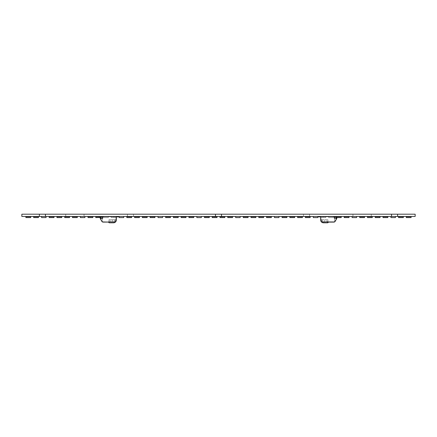 <?xml version="1.0" encoding="UTF-8"?>
<svg xmlns="http://www.w3.org/2000/svg" width="437" height="437" viewBox="0 0 437 437"><rect width="100%" height="100%" fill="white"/><g stroke="black" fill="none" stroke-linecap="round" stroke-linejoin="round"><path stroke-width="0.33" stroke-dasharray="2.19 1.64" d="M110.654 222.515L109.807 222.515L110.654 222.515M110.654 221.674L111.495 222.515A0.847 0.847 0 0 0 110.654 221.674L111.495 222.515A0.847 0.847 0 0 0 110.654 221.674A0.847 0.847 0 0 0 109.807 222.515A0.847 0.847 0 0 1 110.654 221.674M100.477 218.303L101.739 221.171L100.319 218.702A0.563 0.355 -30 0 1 100.576 218.145L102.668 218.342L102.405 217.943L100.576 218.145L100.696 216.878L102.384 216.878L102.384 216.599L118.585 216.878L118.585 216.457L115.062 216.599L118.585 216.457L118.585 216.878L102.384 216.599L116.329 216.599L116.329 219.98A2.819 2.819 0 0 1 113.511 222.799L109.425 222.799A0.705 0.705 0 0 1 108.818 222.444A0.705 0.705 0 0 0 108.442 222.133A0.705 0.705 0 0 1 108.818 222.444A0.705 0.705 0 0 0 109.425 222.799L113.511 222.799A2.819 2.819 0 0 0 114.849 222.46L114.849 219.696L116.329 219.696L116.329 219.98A2.819 2.819 0 0 1 113.511 222.799A2.819 2.819 0 0 0 116.329 219.98L116.329 216.599L116.329 219.98L116.329 219.696L114.849 219.696L116.329 219.696L116.329 219.98A2.819 2.819 0 0 1 113.511 222.799L109.425 222.799A0.705 0.705 0 0 1 108.818 222.444A0.705 0.705 0 0 0 109.425 222.799A0.705 0.705 0 0 1 108.818 222.444A0.705 0.705 0 0 0 108.442 222.133A0.705 0.705 0 0 1 108.818 222.444A0.705 0.705 0 0 0 108.207 222.094L103.088 222.094A1.409 1.409 0 0 1 101.87 221.39A1.409 1.409 0 0 0 103.088 222.094L108.207 222.094A0.705 0.705 0 0 1 108.818 222.444A0.705 0.705 0 0 0 109.425 222.799L113.511 222.799A2.819 2.819 0 0 0 116.329 219.98L115.931 220.51A2.114 2.114 0 0 1 113.882 222.105L113.178 222.105A0.705 0.705 0 0 0 112.921 222.154L112.112 222.471A0.705 0.705 0 0 1 111.856 222.515L109.447 222.515A0.284 0.284 0 0 1 109.168 222.236L109.834 220.903L111.533 221.193A0.705 0.705 0 0 0 112.03 221.401L113.871 221.401A1.409 1.409 0 0 0 115.281 219.991L115.237 219.707L116.335 219.707L115.237 219.707L115.281 219.991A1.409 1.409 0 0 1 113.871 221.401L112.03 221.401A0.705 0.705 0 0 1 111.533 221.193L109.834 220.903L109.168 222.236A0.284 0.284 0 0 0 109.447 222.515L111.856 222.515A0.705 0.705 0 0 0 112.112 222.471L112.921 222.154A0.705 0.705 0 0 1 113.178 222.105L113.882 222.105A2.114 2.114 0 0 0 115.931 220.51L116.335 219.707L115.237 219.707L115.281 219.991A1.409 1.409 0 0 1 113.871 221.401L112.03 221.401A0.705 0.705 0 0 1 111.533 221.193L109.834 220.903L111.533 221.193A0.705 0.705 0 0 0 112.03 221.401L113.871 221.401A1.409 1.409 0 0 0 115.281 219.991L115.237 219.707L116.335 219.707L115.931 220.51A2.114 2.114 0 0 1 113.882 222.105L113.178 222.105A0.705 0.705 0 0 0 112.921 222.154L112.112 222.471A0.705 0.705 0 0 1 111.856 222.515L109.447 222.515A0.284 0.284 0 0 1 109.168 222.236L109.834 220.903L109.168 222.236A0.284 0.284 0 0 0 109.447 222.515L111.856 222.515A0.705 0.705 0 0 0 112.112 222.471L112.921 222.154A0.705 0.705 0 0 1 113.178 222.105L113.882 222.105A2.114 2.114 0 0 0 115.931 220.51L116.329 219.718M336.195 218.036A0.563 0.355 30 0 1 336.681 218.702L335.135 220.958L336.872 217.997A0.563 0.464 180 0 0 336.304 217.539L336.304 216.878L336.304 217.539L336.304 216.878L334.616 216.878L334.595 217.943L336.364 218.172L336.304 217.539A0.563 0.464 180 0 1 336.872 217.997L336.424 219.145L336.233 217.943L336.424 219.145L335.13 221.39A1.409 1.409 0 0 1 333.912 222.094L328.793 222.094A0.705 0.705 0 0 0 328.182 222.444A0.705 0.705 0 0 1 327.575 222.799L323.489 222.799A2.819 2.819 0 0 1 320.671 219.98L320.813 216.599L320.671 219.98A2.819 2.819 0 0 0 323.489 222.799A2.819 2.819 0 0 1 320.671 219.98A2.819 2.819 0 0 0 323.489 222.799L327.575 222.799A0.705 0.705 0 0 0 328.182 222.444A0.705 0.705 0 0 1 327.575 222.799A0.705 0.705 0 0 0 328.182 222.444A0.705 0.705 0 0 1 328.558 222.133A0.705 0.705 0 0 0 328.182 222.444A0.705 0.705 0 0 1 328.793 222.094L333.912 222.094A1.409 1.409 0 0 0 335.13 221.39L336.681 218.702A0.563 0.355 30 0 0 336.424 218.145A0.563 0.355 30 0 1 336.681 218.702L335.01 221.319L336.435 218.342L334.332 218.342L334.595 217.943L336.233 217.943L336.304 217.539L336.424 219.145L336.173 218.079L334.332 218.172L336.173 218.172M327.575 222.799L327.575 222.657A0.563 0.563 0 0 0 328.061 222.373A0.847 0.847 0 0 1 328.793 221.952A0.847 0.847 0 0 0 328.061 222.373L328.061 222.373A0.563 0.563 0 0 1 327.575 222.657L323.489 222.657A2.677 2.677 0 0 1 320.813 219.98L320.813 216.599L320.671 219.98A2.819 2.819 0 0 0 322.151 222.46A2.819 2.819 0 0 1 320.671 219.98L320.671 219.696L322.151 219.696L320.671 219.696L320.813 219.98A2.677 2.677 0 0 0 323.489 222.657L323.489 222.799A2.819 2.819 0 0 1 322.151 222.46A2.819 2.819 0 0 0 323.489 222.799L327.575 222.799A0.705 0.705 0 0 0 327.996 222.657A0.705 0.705 0 0 1 327.575 222.799L327.575 222.657A0.563 0.563 0 0 0 328.061 222.373L328.182 222.444A0.705 0.705 0 0 1 327.996 222.657A0.705 0.705 0 0 0 328.182 222.444A0.705 0.705 0 0 1 328.558 222.133A0.705 0.705 0 0 0 328.182 222.444A0.705 0.705 0 0 1 328.793 222.094L333.912 222.094A1.409 1.409 0 0 0 335.13 221.39A1.409 1.409 0 0 1 333.912 222.094L328.793 222.094A0.705 0.705 0 0 0 328.182 222.444A0.705 0.705 0 0 1 327.575 222.799L323.489 222.799A2.819 2.819 0 0 1 320.671 219.98L320.671 216.599L320.671 216.878L320.671 216.599L334.616 216.599L321.938 216.599L334.616 216.599L334.616 216.878L336.872 216.878L334.616 216.878L334.616 216.599L334.474 218.079M336.872 217.719L334.616 217.861L334.616 220.958L334.616 217.861L334.616 220.958L334.616 217.861L336.73 217.861L336.561 218.697L336.872 217.997A0.563 0.464 0 0 0 336.829 217.823M328.558 221.81L327.996 221.81L328.558 221.81L327.996 221.81L327.996 219.696L320.671 219.696L327.996 219.696L327.996 222.657L327.996 221.81L328.558 221.81L328.558 222.133L328.558 221.81M327.996 222.657L327.996 219.696L327.996 222.657M321.938 216.599L322.643 216.878L328.416 216.741L322.643 216.878L321.233 216.457L321.938 216.599L320.671 216.878L318.415 216.878L329.826 216.599L321.938 216.599L322.643 216.878L329.826 216.599L322.643 216.878L321.233 216.457L318.415 216.457L321.233 216.457L318.415 216.457L318.415 216.878L318.415 216.457L321.233 216.457M322.151 222.46L322.151 219.696L322.151 222.46M324.401 222.799L324.401 219.696L324.401 222.799M336.872 216.741L336.403 216.457L336.403 216.741L341.253 216.741L341.253 216.457L338.435 216.457L341.292 216.457L338.435 216.457L341.253 216.457L341.253 216.741L341.253 216.457L336.403 216.457L336.801 216.457L336.403 216.741L336.872 216.457L336.872 216.878L336.801 216.457L337.73 216.457L331.235 216.457L336.872 216.457L331.235 216.457L336.872 216.457L336.872 216.878L334.616 216.878L334.616 217.834L334.616 216.599L329.826 216.599L336.304 216.878L336.872 217.446L336.78 218.495M341.292 216.457L341.221 217.582L336.872 217.446M116.329 219.696L109.004 219.696L109.004 222.657L109.004 221.81L109.004 222.657L109.004 221.81L108.442 221.81L109.004 221.81L109.004 219.696L114.849 219.696L114.849 222.46A2.819 2.819 0 0 0 116.329 219.98A2.819 2.819 0 0 1 113.511 222.799L109.425 222.799A0.705 0.705 0 0 1 108.818 222.444A0.705 0.705 0 0 0 108.207 222.094L103.088 222.094A1.409 1.409 0 0 1 101.87 221.39L100.319 218.702L100.696 219.079L100.636 218.172M95.703 216.457L95.703 216.741L97.074 216.457L95.703 216.457L95.747 216.741L95.747 216.457L100.636 216.457L100.193 216.457L100.592 216.741L100.128 216.457L105.765 216.457L97.773 216.457L105.765 216.457L100.128 216.457L100.128 216.878L102.384 216.878L100.696 216.878L100.696 217.539A0.563 0.464 180 0 0 100.128 217.997L101.99 221.319A1.267 1.267 0 0 0 103.088 221.952A1.267 1.267 0 0 1 101.99 221.319A1.267 1.267 0 0 0 103.088 221.952L108.207 221.952A0.847 0.847 0 0 1 108.939 222.373A0.847 0.847 0 0 0 108.207 221.952A0.847 0.847 0 0 1 108.939 222.373A0.563 0.563 0 0 0 109.425 222.657A0.563 0.563 0 0 1 108.939 222.373A0.563 0.563 0 0 0 109.425 222.657L113.511 222.657A2.677 2.677 0 0 0 116.187 219.98A2.677 2.677 0 0 1 113.511 222.657A2.677 2.677 0 0 0 116.187 219.98L116.187 216.599M100.128 216.741L100.636 216.457L100.565 217.582L95.774 217.582L95.747 216.741L100.592 216.741L100.592 216.457L100.565 217.582L100.128 217.582L100.696 216.878L100.805 218.036A0.563 0.355 -30 0 0 100.319 218.702L100.27 217.861L100.319 218.702L101.865 220.958L100.128 218.025M100.128 217.446L100.128 217.997A0.563 0.464 -0 0 1 100.696 217.539L100.696 219.079M102.384 216.878L100.128 216.878L100.117 216.457L100.128 216.878L102.384 216.878L102.384 217.834L102.384 216.599L102.384 217.834L102.384 216.599L107.174 216.599L102.384 216.599L102.405 217.943M100.696 217.539A0.563 0.464 -0 0 0 100.128 217.997L101.865 220.958L100.319 218.702L100.128 217.719L100.22 218.495M102.384 218.118L102.384 220.958L102.384 218.118M108.442 222.133L108.442 221.81L109.004 221.81L108.442 221.81L108.442 222.133M115.062 216.599L114.357 216.878L108.584 216.741L116.329 216.599L107.174 216.599L115.062 216.599L114.357 216.878L107.174 216.599L114.357 216.878L115.767 216.457M112.599 222.799L112.599 219.696L114.849 219.696L109.004 219.696L112.599 219.696L112.599 222.799M335.261 221.171L334.616 220.958L335.261 221.171L336.523 218.303L334.332 218.342L334.616 216.878M331.235 216.457L329.826 216.599M320.671 216.878L318.415 216.878L318.415 216.457M334.616 216.599L334.616 217.834M406.552 217.582L407.257 217.582L406.552 217.582M410.141 217.582L407.257 217.582L410.141 217.582M406.23 216.457L407.601 216.457L406.23 216.457L406.23 216.741L406.273 216.457L406.273 216.741L406.273 216.457L411.119 216.457L411.162 216.741L410.813 216.457L411.162 216.457M410.72 216.457L410.217 216.457L410.72 216.457M410.021 216.457L408.3 216.457L410.021 216.457M406.273 216.741L411.119 216.741L411.091 217.582L406.301 217.582L406.273 216.741M21.85 216.457L415.15 216.457L415.15 214.201L21.85 214.201L21.85 216.457M398.468 216.457L398.468 216.741L399.833 216.457L398.468 216.457L398.511 216.741L398.511 216.457L403.4 216.457L400.538 216.457L403.356 216.457L403.356 216.741L403.4 216.457M344.127 216.457L344.127 216.741L345.492 216.457L344.127 216.457L344.165 216.741L344.165 216.457L349.059 216.457L346.197 216.457L349.016 216.457L349.016 216.741L349.059 216.457M395.425 216.457L390.918 216.457L395.425 216.457L395.425 217.582L390.918 217.582L390.918 216.457M356.608 216.457L352.102 216.457L356.608 216.457L356.608 217.582L352.102 217.582L352.102 216.457M382.943 216.457L382.943 216.741L384.309 216.457L382.943 216.457L382.981 216.741L382.981 216.457L387.87 216.457L385.013 216.457L387.832 216.457L387.832 216.741L387.87 216.457M375.181 216.457L375.181 216.741L376.547 216.457L375.181 216.457L375.219 216.741L375.219 216.457L380.108 216.457L377.251 216.457L380.07 216.457L380.07 216.741L380.108 216.457M367.413 216.457L367.413 216.741L368.784 216.457L367.413 216.457L367.457 216.741L367.457 216.457L372.346 216.457L369.489 216.457L372.308 216.457L372.308 216.741L372.346 216.457M359.651 216.457L359.651 216.741L361.017 216.457L359.651 216.457L359.695 216.741L359.695 216.457L364.584 216.457L361.721 216.457L364.54 216.457L364.54 216.741L364.584 216.457M331.224 216.457L333.529 216.457L330.672 216.457L333.491 216.457L333.491 216.741L333.491 216.457L333.491 216.741L328.64 216.741L328.64 216.457L333.491 216.457L333.529 216.741L328.64 216.599M321.239 216.457L325.767 216.457L322.91 216.457L325.729 216.457L325.729 216.741L325.729 216.457L325.729 216.741L320.878 216.741L320.878 216.457L320.878 216.741L325.729 216.599M266.494 216.457L266.494 216.741L267.859 216.457L266.494 216.457L266.537 216.741L266.537 216.457L271.426 216.457L268.564 216.457L271.382 216.457L271.382 216.741L271.426 216.457M258.731 216.457L258.731 216.741L260.097 216.457L258.731 216.457L258.775 216.741L258.775 216.457L263.664 216.457L260.802 216.457L263.62 216.457L263.62 216.741L263.664 216.457M317.792 216.457L313.285 216.457L317.792 216.457L317.792 217.582L313.285 217.582L313.285 216.457M278.975 216.457L274.469 216.457L278.975 216.457L278.975 217.582L274.469 217.582L274.469 216.457M305.31 216.457L305.31 216.741L306.676 216.457L305.31 216.457L305.354 216.741L305.354 216.457L310.243 216.457L307.38 216.457L310.199 216.457L310.199 216.741L310.243 216.457M297.548 216.457L297.548 216.741L298.913 216.457L297.548 216.457L297.586 216.741L297.586 216.457L302.475 216.457L299.618 216.457L302.437 216.457L302.437 216.741L302.475 216.457M289.786 216.457L289.786 216.741L291.151 216.457L289.786 216.457L289.824 216.741L289.824 216.457L294.713 216.457L291.856 216.457L294.675 216.457L294.675 216.741L294.713 216.457M282.023 216.457L282.023 216.741L283.389 216.457L282.023 216.457L282.062 216.741L282.062 216.457L286.951 216.457L284.094 216.457L286.912 216.457L286.912 216.741L286.951 216.457M250.969 216.457L250.969 216.741L252.335 216.457L250.969 216.457L251.007 216.741L251.007 216.457L255.896 216.457L253.039 216.457L255.858 216.457L255.858 216.741L255.896 216.457M243.207 216.457L243.207 216.741L244.573 216.457L243.207 216.457L243.245 216.741L243.245 216.457L248.134 216.457L245.277 216.457L248.096 216.457L248.096 216.741L248.134 216.457M188.86 216.457L188.86 216.741L190.232 216.457L188.86 216.457L188.904 216.741L188.904 216.457L193.793 216.457L190.936 216.457L193.755 216.457L193.755 216.741L193.793 216.457M181.098 216.457L181.098 216.741L182.464 216.457L181.098 216.457L181.142 216.741L181.142 216.457L186.031 216.457L183.169 216.457L185.987 216.457L185.987 216.741L186.031 216.457M240.159 216.457L235.652 216.457L240.159 216.457L240.159 217.582L235.652 217.582L235.652 216.457M201.348 216.457L196.836 216.457L201.348 216.457L201.348 217.582L196.836 217.582L196.836 216.457M227.677 216.457L227.677 216.741L229.043 216.457L227.677 216.457L227.721 216.741L227.721 216.457L232.61 216.457L229.747 216.457L232.566 216.457L232.566 216.741L232.61 216.457M219.915 216.457L219.915 216.741L221.28 216.457L219.915 216.457L219.958 216.741L219.958 216.457L224.847 216.457L221.985 216.457L224.804 216.457L224.804 216.741L224.847 216.457M212.153 216.457L212.153 216.741L213.518 216.457L212.153 216.457L212.191 216.741L212.191 216.457L217.085 216.457L214.223 216.457L217.042 216.457L217.042 216.741L217.085 216.457M204.39 216.457L204.39 216.741L205.756 216.457L204.39 216.457L204.429 216.741L204.429 216.457L209.318 216.457L206.461 216.457L209.279 216.457L209.279 216.741L209.318 216.457M173.336 216.457L173.336 216.741L174.702 216.457L173.336 216.457L173.38 216.741L173.38 216.457L178.269 216.457L175.406 216.457L178.225 216.457L178.225 216.741L178.269 216.457M165.574 216.457L165.574 216.741L166.939 216.457L165.574 216.457L165.612 216.741L165.612 216.457L170.506 216.457L167.644 216.457L170.463 216.457L170.463 216.741L170.506 216.457M115.761 216.457L113.303 216.457L116.16 216.457L113.303 216.457L116.122 216.457L116.122 216.741L116.122 216.457L116.122 216.741L111.271 216.741L111.271 216.457L116.122 216.457L116.16 216.741L111.271 216.599M105.776 216.457L108.398 216.457L105.541 216.457L108.36 216.457L108.36 216.741L108.36 216.457L108.36 216.741L103.509 216.741L103.509 216.457L103.509 216.741L108.36 216.599M162.531 216.457L158.019 216.457L162.531 216.457L162.531 217.582L158.019 217.582L158.019 216.457M123.715 216.457L119.208 216.457L123.715 216.457L123.715 217.582L119.208 217.582L119.208 216.457M150.049 216.457L150.049 216.741L151.415 216.457L150.049 216.457L150.088 216.741L150.088 216.457L154.977 216.457L152.12 216.457L154.938 216.457L154.938 216.741L154.977 216.457M142.282 216.457L142.282 216.741L143.653 216.457L142.282 216.457L142.325 216.741L142.325 216.457L147.214 216.457L144.357 216.457L147.176 216.457L147.176 216.741L147.214 216.457M134.52 216.457L134.52 216.741L135.885 216.457L134.52 216.457L134.563 216.741L134.563 216.457L139.452 216.457L136.59 216.457L139.408 216.457L139.408 216.741L139.452 216.457M126.757 216.457L126.757 216.741L128.123 216.457L126.757 216.457L126.801 216.741L126.801 216.457L131.69 216.457L128.828 216.457L131.646 216.457L131.646 216.741L131.69 216.457M87.941 216.457L87.941 216.741L89.306 216.457L87.941 216.457L87.984 216.741L87.984 216.457L92.873 216.457L90.011 216.457L92.83 216.457L92.83 216.741L92.873 216.457M84.898 216.457L80.392 216.457L84.898 216.457L84.898 217.582L80.392 217.582L80.392 216.457M72.416 216.457L72.416 216.741L73.782 216.457L72.416 216.457L72.455 216.741L72.455 216.457L77.344 216.457L74.487 216.457L77.305 216.457L77.305 216.741L77.344 216.457M64.654 216.457L64.654 216.741L66.02 216.457L64.654 216.457L64.692 216.741L64.692 216.457L69.581 216.457L66.724 216.457L69.543 216.457L69.543 216.741L69.581 216.457M56.886 216.457L56.886 216.741L58.258 216.457L56.886 216.457L56.93 216.741L56.93 216.457L61.819 216.457L58.962 216.457L61.781 216.457L61.781 216.741L61.819 216.457M49.124 216.457L49.124 216.741L50.49 216.457L49.124 216.457L49.168 216.741L49.168 216.457L54.057 216.457L51.195 216.457L54.013 216.457L54.013 216.741L54.057 216.457M46.082 216.457L41.575 216.457L46.082 216.457L46.082 217.582L41.575 217.582L41.575 216.457M33.6 216.457L33.6 216.741L34.965 216.457L33.6 216.457L33.638 216.741L33.638 216.457L38.532 216.457L35.67 216.457L38.489 216.457L38.489 216.741L38.532 216.457M25.838 216.457L25.838 216.741L27.203 216.457L25.838 216.457L25.876 216.741L25.876 216.457L30.765 216.457L27.908 216.457L30.727 216.457L30.727 216.741L30.765 216.457M352.959 216.457L371.27 216.457L352.959 216.457L371.27 216.457L352.959 216.457L352.959 214.201L371.27 214.201L352.959 214.201L352.959 216.457L352.959 214.201L371.27 214.201L371.27 216.457L371.27 214.201L352.959 214.201L352.959 216.457M65.73 216.457L84.041 216.457L65.73 216.457L84.041 216.457L65.73 216.457L65.73 214.201L84.041 214.201L65.73 214.201L65.73 216.457L65.73 214.201L84.041 214.201L84.041 216.457L84.041 214.201L65.73 214.201L65.73 216.457M398.79 217.582L399.489 217.582L398.79 217.582M402.373 217.582L399.489 217.582L402.373 217.582M398.511 216.741L403.356 216.741L403.329 217.582L398.539 217.582L398.511 216.741M344.443 217.582L345.148 217.582L344.443 217.582M348.032 217.582L345.148 217.582L348.032 217.582M344.165 216.741L349.016 216.741L348.988 217.582L344.198 217.582L344.165 216.741M336.681 217.582L337.386 217.582L336.681 217.582M340.27 217.582L337.386 217.582L340.27 217.582M336.364 216.741L336.364 216.457L336.364 216.741M336.435 217.582L336.403 216.741L336.435 217.582M395.141 217.582L394.436 217.582L395.141 217.582M391.902 217.582L394.436 217.582L391.902 217.582M356.324 217.582L355.625 217.582L356.324 217.582M353.085 217.582L355.625 217.582L353.085 217.582M383.26 217.582L383.965 217.582L383.26 217.582M386.849 217.582L383.965 217.582L386.849 217.582M382.981 216.741L387.832 216.741L387.805 217.582L383.014 217.582L382.981 216.741M375.498 217.582L376.202 217.582L375.498 217.582M379.087 217.582L376.202 217.582L379.087 217.582M375.219 216.741L380.07 216.741L380.037 217.582L375.252 217.582L375.219 216.741M367.736 217.582L368.44 217.582L367.736 217.582M371.324 217.582L368.44 217.582L371.324 217.582M367.457 216.741L372.308 216.741L372.275 217.582L367.484 217.582L367.457 216.741M359.973 217.582L360.678 217.582L359.973 217.582M363.562 217.582L360.678 217.582L363.562 217.582M359.695 216.741L364.54 216.741L364.513 217.582L359.722 217.582L359.695 216.741M328.919 217.582L329.624 217.582L328.919 217.582M332.508 217.582L329.624 217.582L332.508 217.582M329.116 216.457L329.542 216.457L329.116 216.457M328.64 216.457L328.64 216.741L328.64 216.457M333.529 216.457L333.529 216.741L333.529 216.457M328.673 217.582L328.64 216.741L328.673 217.582L333.458 217.582L333.491 216.741L333.458 217.582L328.673 217.582M321.157 217.582L321.861 217.582L321.157 217.582M324.746 217.582L321.861 217.582L324.746 217.582M320.878 216.457L320.834 216.741L320.878 216.457M320.834 216.457L320.834 216.741L320.834 216.457M320.905 217.582L320.878 216.741L320.905 217.582L325.696 217.582L325.729 216.741L325.696 217.582L320.905 217.582M266.816 217.582L267.52 217.582L266.816 217.582M270.405 217.582L267.52 217.582L270.405 217.582M266.537 216.741L271.382 216.741L271.355 217.582L266.565 217.582L266.537 216.741M259.048 217.582L259.753 217.582L259.048 217.582M262.637 217.582L259.753 217.582L262.637 217.582M258.775 216.741L263.62 216.741L263.593 217.582L258.802 217.582L258.775 216.741M317.513 217.582L316.809 217.582L317.513 217.582M314.269 217.582L316.809 217.582L314.269 217.582M278.697 217.582L277.992 217.582L278.697 217.582M275.457 217.582L277.992 217.582L275.457 217.582M305.627 217.582L306.332 217.582L305.627 217.582M309.216 217.582L306.332 217.582L309.216 217.582M305.354 216.741L310.199 216.741L310.172 217.582L305.381 217.582L305.354 216.741M297.865 217.582L298.569 217.582L297.865 217.582M301.454 217.582L298.569 217.582L301.454 217.582M297.586 216.741L302.437 216.741L302.409 217.582L297.619 217.582L297.586 216.741M290.102 217.582L290.807 217.582L290.102 217.582M293.691 217.582L290.807 217.582L293.691 217.582M289.824 216.741L294.675 216.741L294.642 217.582L289.857 217.582L289.824 216.741M282.34 217.582L283.045 217.582L282.34 217.582M285.929 217.582L283.045 217.582L285.929 217.582M282.062 216.741L286.912 216.741L286.88 217.582L282.089 217.582L282.062 216.741M251.286 217.582L251.991 217.582L251.286 217.582M254.875 217.582L251.991 217.582L254.875 217.582M251.007 216.741L255.858 216.741L255.831 217.582L251.04 217.582L251.007 216.741M243.524 217.582L244.228 217.582L243.524 217.582M247.113 217.582L244.228 217.582L247.113 217.582M243.245 216.741L248.096 216.741L248.063 217.582L243.278 217.582L243.245 216.741M189.183 217.582L189.887 217.582L189.183 217.582M192.772 217.582L189.887 217.582L192.772 217.582M188.904 216.741L193.755 216.741L193.722 217.582L188.931 217.582L188.904 216.741M181.421 217.582L182.125 217.582L181.421 217.582M185.009 217.582L182.125 217.582L185.009 217.582M181.142 216.741L185.987 216.741L185.96 217.582L181.169 217.582L181.142 216.741M239.88 217.582L239.176 217.582L239.88 217.582M236.641 217.582L239.176 217.582L236.641 217.582M201.064 217.582L200.359 217.582L201.064 217.582M197.824 217.582L200.359 217.582L197.824 217.582M227.999 217.582L228.704 217.582L227.999 217.582M231.588 217.582L228.704 217.582L231.588 217.582M227.721 216.741L232.566 216.741L232.539 217.582L227.748 217.582L227.721 216.741M220.237 217.582L220.936 217.582L220.237 217.582M223.82 217.582L220.936 217.582L223.82 217.582M219.958 216.741L224.804 216.741L224.776 217.582L219.986 217.582L219.958 216.741M212.469 217.582L213.174 217.582L212.469 217.582M216.058 217.582L213.174 217.582L216.058 217.582M212.191 216.741L217.042 216.741L217.014 217.582L212.224 217.582L212.191 216.741M204.707 217.582L205.412 217.582L204.707 217.582M208.296 217.582L205.412 217.582L208.296 217.582M204.429 216.741L209.279 216.741L209.252 217.582L204.461 217.582L204.429 216.741M173.653 217.582L174.358 217.582L173.653 217.582M177.242 217.582L174.358 217.582L177.242 217.582M173.38 216.741L178.225 216.741L178.198 217.582L173.407 217.582L173.38 216.741M165.891 217.582L166.595 217.582L165.891 217.582M169.48 217.582L166.595 217.582L169.48 217.582M165.612 216.741L170.463 216.741L170.435 217.582L165.645 217.582L165.612 216.741M111.55 217.582L112.254 217.582L111.55 217.582M115.139 217.582L112.254 217.582L115.139 217.582M111.746 216.457L112.178 216.457L111.746 216.457M111.271 216.457L111.271 216.741L111.271 216.457M116.16 216.457L116.16 216.741L116.16 216.457M111.304 217.582L111.271 216.741L111.304 217.582L116.089 217.582L116.122 216.741L116.089 217.582L111.304 217.582M103.788 217.582L104.492 217.582L103.788 217.582M107.376 217.582L104.492 217.582L107.376 217.582M103.509 216.457L103.471 216.741L103.509 216.457M103.471 216.457L103.471 216.741L103.471 216.457M103.536 217.582L103.509 216.741L103.536 217.582L108.327 217.582L108.36 216.741L108.327 217.582L103.536 217.582M162.247 217.582L161.543 217.582L162.247 217.582M159.008 217.582L161.543 217.582L159.008 217.582M123.431 217.582L122.726 217.582L123.431 217.582M120.191 217.582L122.726 217.582L120.191 217.582M150.366 217.582L151.071 217.582L150.366 217.582M153.955 217.582L151.071 217.582L153.955 217.582M150.088 216.741L154.938 216.741L154.906 217.582L150.115 217.582L150.088 216.741M142.604 217.582L143.309 217.582L142.604 217.582M146.193 217.582L143.309 217.582L146.193 217.582M142.325 216.741L147.176 216.741L147.143 217.582L142.353 217.582L142.325 216.741M134.842 217.582L135.546 217.582L134.842 217.582M138.431 217.582L135.546 217.582L138.431 217.582M134.563 216.741L139.408 216.741L139.381 217.582L134.591 217.582L134.563 216.741M127.074 217.582L127.779 217.582L127.074 217.582M130.663 217.582L127.779 217.582L130.663 217.582M126.801 216.741L131.646 216.741L131.619 217.582L126.828 217.582L126.801 216.741M96.025 217.582L96.73 217.582L96.025 217.582M99.614 217.582L96.73 217.582L99.614 217.582M88.263 217.582L88.962 217.582L88.263 217.582M91.846 217.582L88.962 217.582L91.846 217.582M87.984 216.741L92.83 216.741L92.802 217.582L88.012 217.582L87.984 216.741M84.614 217.582L83.909 217.582L84.614 217.582M81.375 217.582L83.909 217.582L81.375 217.582M72.733 217.582L73.438 217.582L72.733 217.582M76.322 217.582L73.438 217.582L76.322 217.582M72.455 216.741L77.305 216.741L77.278 217.582L72.487 217.582L72.455 216.741M64.971 217.582L65.676 217.582L64.971 217.582M68.56 217.582L65.676 217.582L68.56 217.582M64.692 216.741L69.543 216.741L69.51 217.582L64.725 217.582L64.692 216.741M57.209 217.582L57.913 217.582L57.209 217.582M60.798 217.582L57.913 217.582L60.798 217.582M56.93 216.741L61.781 216.741L61.748 217.582L56.957 217.582L56.93 216.741M49.447 217.582L50.151 217.582L49.447 217.582M53.035 217.582L50.151 217.582L53.035 217.582M49.168 216.741L54.013 216.741L53.986 217.582L49.195 217.582L49.168 216.741M45.798 217.582L45.098 217.582L45.798 217.582M42.558 217.582L45.098 217.582L42.558 217.582M33.917 217.582L34.621 217.582L33.917 217.582M37.506 217.582L34.621 217.582L37.506 217.582M33.638 216.741L38.489 216.741L38.461 217.582L33.671 217.582L33.638 216.741M26.154 217.582L26.859 217.582L26.154 217.582M29.743 217.582L26.859 217.582L29.743 217.582M25.876 216.741L30.727 216.741L30.694 217.582L25.909 217.582L25.876 216.741M100.576 219.145L100.319 218.702A0.563 0.355 -30 0 1 100.805 218.036L102.526 218.079L100.827 218.079L100.576 219.145L101.99 221.319M109.004 222.657L109.004 219.696L109.004 222.657M107.174 216.599L105.765 216.457M114.849 222.46L114.849 219.696L114.849 222.46M118.585 216.457L118.585 216.878L116.329 216.878M371.27 214.201L371.27 216.457L371.27 214.201M84.041 214.201L84.041 216.457L84.041 214.201M127.429 216.457L127.429 214.201L127.429 216.457M133.487 216.457L133.487 214.201L133.487 216.457M303.513 216.457L303.513 214.201L303.513 216.457M309.571 216.457L309.571 214.201L309.571 216.457M397.61 216.457L397.61 214.201M391.557 216.457L391.557 214.201M221.526 216.457L221.526 214.201M215.474 216.457L215.474 214.201M45.443 216.457L45.443 214.201M39.39 216.457L39.39 214.201M34.534 216.457L34.162 216.457L34.534 216.457M65.583 216.457L65.217 216.457L65.583 216.457M96.637 216.457L96.271 216.457L96.637 216.457M138.545 216.457L138.89 216.457L138.545 216.457M138.518 216.457L138.89 216.457L138.518 216.457M135.454 216.457L135.082 216.457L135.454 216.457M177.356 216.457L177.706 216.457L177.356 216.457M177.335 216.457L177.706 216.457L177.335 216.457M228.611 216.457L228.245 216.457L228.611 216.457M290.72 216.457L290.348 216.457L290.72 216.457M309.33 216.457L309.68 216.457L309.33 216.457M309.309 216.457L309.68 216.457L309.309 216.457M270.519 216.457L270.864 216.457L270.519 216.457M270.492 216.457L270.864 216.457L270.492 216.457M267.428 216.457L267.056 216.457L267.428 216.457M329.531 216.457L329.165 216.457L329.531 216.457M371.439 216.457L371.783 216.457L371.439 216.457M371.412 216.457L371.783 216.457L371.412 216.457M368.347 216.457L367.981 216.457L368.347 216.457M410.256 216.457L410.6 216.457L410.256 216.457M410.228 216.457L410.6 216.457L410.228 216.457M407.164 216.457L406.798 216.457L407.164 216.457M399.402 216.457L399.03 216.457L399.402 216.457M402.493 216.457L402.838 216.457L402.493 216.457M402.466 216.457L402.838 216.457L402.466 216.457M340.385 216.457L340.729 216.457L340.385 216.457M340.363 216.457L340.729 216.457L340.363 216.457M379.201 216.457L379.545 216.457L379.201 216.457M379.174 216.457L379.545 216.457L379.174 216.457M360.585 216.457L360.214 216.457L360.585 216.457M259.665 216.457L259.294 216.457L259.665 216.457M298.482 216.457L298.11 216.457L298.482 216.457M247.227 216.457L247.571 216.457L247.227 216.457M247.2 216.457L247.571 216.457L247.2 216.457M208.411 216.457L208.755 216.457L208.411 216.457M208.389 216.457L208.755 216.457L208.389 216.457M166.508 216.457L166.136 216.457L166.508 216.457M104.399 216.457L104.033 216.457L104.399 216.457M107.491 216.457L107.835 216.457L107.491 216.457M107.464 216.457L107.835 216.457L107.464 216.457M146.308 216.457L146.652 216.457L146.308 216.457M146.28 216.457L146.652 216.457L146.28 216.457M127.691 216.457L127.32 216.457L127.691 216.457M76.437 216.457L76.781 216.457L76.437 216.457M76.415 216.457L76.781 216.457L76.415 216.457M26.772 216.457L26.4 216.457L26.772 216.457M326.346 222.515L327.193 222.515L326.346 222.515M326.346 221.674L325.505 222.515L326.346 221.674A0.847 0.847 0 0 0 325.505 222.515A0.847 0.847 0 0 1 326.346 221.674A0.847 0.847 0 0 1 327.193 222.515A0.847 0.847 0 0 0 326.346 221.674M320.671 219.718L321.069 220.51A2.114 2.114 0 0 0 323.118 222.105L323.822 222.105A0.705 0.705 0 0 1 324.079 222.154L324.888 222.471A0.705 0.705 0 0 0 325.144 222.515L327.553 222.515A0.284 0.284 0 0 0 327.832 222.236L327.166 220.903L327.832 222.236A0.284 0.284 0 0 1 327.553 222.515L325.144 222.515A0.705 0.705 0 0 1 324.888 222.471L324.079 222.154A0.705 0.705 0 0 0 323.822 222.105L323.118 222.105A2.114 2.114 0 0 1 321.069 220.51L320.665 219.707L321.763 219.707L321.719 219.991A1.409 1.409 0 0 0 323.129 221.401L324.97 221.401A0.705 0.705 0 0 0 325.467 221.193L327.166 220.903L325.467 221.193A0.705 0.705 0 0 1 324.97 221.401L323.129 221.401A1.409 1.409 0 0 1 321.719 219.991L321.763 219.707L320.671 219.707L321.763 219.707L321.719 219.991A1.409 1.409 0 0 0 323.129 221.401L324.97 221.401A0.705 0.705 0 0 0 325.467 221.193L327.166 220.903L327.411 221.248L327.166 220.903L325.467 221.193A0.705 0.705 0 0 1 324.97 221.401L323.129 221.401A1.409 1.409 0 0 1 321.719 219.991L321.763 219.707L320.665 219.707L321.069 220.51A2.114 2.114 0 0 0 323.118 222.105L323.822 222.105A0.705 0.705 0 0 1 324.079 222.154L324.888 222.471A0.705 0.705 0 0 0 325.144 222.515L327.553 222.515A0.284 0.284 0 0 0 327.832 222.236L327.411 221.952L327.411 221.248L327.411 221.952L327.832 222.236A0.284 0.284 0 0 1 327.553 222.515L325.144 222.515A0.705 0.705 0 0 1 324.888 222.471L324.079 222.154A0.705 0.705 0 0 0 323.822 222.105L323.118 222.105A2.114 2.114 0 0 1 321.069 220.51L320.665 219.707M335.13 221.39L335.01 221.319A1.267 1.267 0 0 1 333.912 221.952A1.267 1.267 0 0 0 335.01 221.319L336.304 219.079M328.793 222.094L333.912 221.952L328.793 222.094M333.912 221.952L333.912 221.952A1.267 1.267 0 0 0 335.01 221.319M334.332 218.172L334.332 216.599M103.088 222.094L103.088 222.094A1.409 1.409 0 0 1 101.87 221.39A1.409 1.409 0 0 0 103.088 222.094L103.088 221.952M108.207 222.094A0.705 0.705 0 0 1 108.818 222.444L108.818 222.444A0.705 0.705 0 0 0 108.207 222.094L108.207 221.952M102.668 216.599L102.668 218.172L100.827 218.172L102.668 218.172L102.668 216.599L102.668 218.342M328.061 222.373A0.847 0.847 0 0 1 328.793 221.952M323.489 222.799L327.575 222.657M320.671 219.98L320.813 219.98A2.677 2.677 0 0 0 323.489 222.657M320.813 216.599L320.813 219.98M101.865 220.958L102.384 220.958L101.865 220.958M100.27 217.861L102.384 217.861L100.27 217.861M336.741 218.582L336.872 217.997L336.741 218.582"/><path stroke-width="0.66" d="M335.261 221.171L336.681 218.702L335.261 221.171L336.681 218.702L336.872 217.582L341.221 217.582L341.253 216.741L336.872 216.741M336.233 217.943L336.304 217.539A0.563 0.464 0 0 1 336.43 217.55M336.556 217.582A0.563 0.464 0 0 1 336.829 217.823M102.384 216.878L100.128 216.878L100.128 216.457L95.747 216.457L95.774 217.582L100.128 217.446L100.319 218.702A0.563 0.355 -30 0 1 100.576 218.145L100.576 219.145L100.319 218.702L101.87 221.39A1.409 1.409 0 0 0 103.088 222.094L108.207 222.094A0.705 0.705 0 0 1 108.818 222.444A0.705 0.705 0 0 0 109.425 222.799L113.511 222.799A2.819 2.819 0 0 0 116.329 219.98L116.329 216.599L102.384 216.599L102.405 217.943L100.636 218.172L100.696 217.539A0.563 0.464 180 0 0 100.128 217.997L100.576 219.145L100.636 218.172M320.671 216.599L320.671 219.98A2.819 2.819 0 0 0 323.489 222.799L327.575 222.799A0.705 0.705 0 0 0 328.182 222.444A0.705 0.705 0 0 1 328.793 222.094L333.912 222.094A1.409 1.409 0 0 0 335.13 221.39L335.01 221.319A1.267 1.267 0 0 1 333.912 221.952L328.793 221.952A0.847 0.847 0 0 0 328.061 222.373A0.563 0.563 0 0 1 327.575 222.657L323.489 222.657A2.677 2.677 0 0 1 320.813 219.98L320.671 216.599M336.315 216.878L336.424 219.145L335.01 221.319M336.173 218.172L334.332 218.172L336.173 218.079L336.304 219.079M341.292 216.457L341.292 216.741L341.253 216.457L336.872 216.457L336.872 216.878L334.616 216.878L334.474 218.079M336.195 218.036A0.563 0.355 30 0 1 336.681 218.702L336.872 217.719M334.616 216.878L334.616 216.599L320.813 216.599M329.826 216.599L331.235 216.457M321.233 216.457L321.938 216.599M318.415 216.457L318.415 216.878L320.671 216.878M334.616 217.834L334.616 216.599M336.304 217.539A0.563 0.464 0 0 1 336.872 217.997L336.872 217.446L336.872 217.997M411.162 216.457L411.162 216.741L411.119 216.457L406.273 216.457L406.23 216.741L406.23 216.457M411.119 216.741L406.273 216.741L406.301 217.582L411.091 217.582L411.119 216.741M415.15 216.457L21.85 216.457L21.85 214.201L415.15 214.201L415.15 216.457M403.4 216.457L403.4 216.741L403.356 216.457L398.511 216.457L398.468 216.741L398.468 216.457M403.356 216.741L398.511 216.741L398.539 217.582L403.329 217.582L403.356 216.741M349.059 216.457L349.059 216.741L349.016 216.457L344.165 216.457L344.127 216.741L344.127 216.457M349.016 216.741L344.165 216.741L344.198 217.582L348.988 217.582L349.016 216.741M395.425 216.457L395.425 217.582L390.918 217.582L390.918 216.457M356.608 216.457L356.608 217.582L352.102 217.582L352.102 216.457M387.87 216.457L387.87 216.741L387.832 216.457L382.981 216.457L382.943 216.741L382.943 216.457M387.832 216.741L382.981 216.741L383.014 217.582L387.805 217.582L387.832 216.741M380.108 216.457L380.108 216.741L380.07 216.457L375.219 216.457L375.181 216.741L375.181 216.457M380.07 216.741L375.219 216.741L375.252 217.582L380.037 217.582L380.07 216.741M372.346 216.457L372.346 216.741L372.308 216.457L367.457 216.457L367.413 216.741L367.413 216.457M372.308 216.741L367.457 216.741L367.484 217.582L372.275 217.582L372.308 216.741M364.584 216.457L364.584 216.741L364.54 216.457L359.695 216.457L359.651 216.741L359.651 216.457M364.54 216.741L359.695 216.741L359.722 217.582L364.513 217.582L364.54 216.741M331.224 216.457L328.64 216.599M321.239 216.457L325.729 216.599M271.426 216.457L271.426 216.741L271.382 216.457L266.537 216.457L266.494 216.741L266.494 216.457M271.382 216.741L266.537 216.741L266.565 217.582L271.355 217.582L271.382 216.741M263.664 216.457L263.664 216.741L263.62 216.457L258.775 216.457L258.731 216.741L258.731 216.457M263.62 216.741L258.775 216.741L258.802 217.582L263.593 217.582L263.62 216.741M317.792 216.457L317.792 217.582L313.285 217.582L313.285 216.457M278.975 216.457L278.975 217.582L274.469 217.582L274.469 216.457M310.243 216.457L310.243 216.741L310.199 216.457L305.354 216.457L305.31 216.741L305.31 216.457M310.199 216.741L305.354 216.741L305.381 217.582L310.172 217.582L310.199 216.741M302.475 216.457L302.475 216.741L302.437 216.457L297.586 216.457L297.548 216.741L297.548 216.457M302.437 216.741L297.586 216.741L297.619 217.582L302.409 217.582L302.437 216.741M294.713 216.457L294.713 216.741L294.675 216.457L289.824 216.457L289.786 216.741L289.786 216.457M294.675 216.741L289.824 216.741L289.857 217.582L294.642 217.582L294.675 216.741M286.951 216.457L286.951 216.741L286.912 216.457L282.062 216.457L282.023 216.741L282.023 216.457M286.912 216.741L282.062 216.741L282.089 217.582L286.88 217.582L286.912 216.741M255.896 216.457L255.896 216.741L255.858 216.457L251.007 216.457L250.969 216.741L250.969 216.457M255.858 216.741L251.007 216.741L251.04 217.582L255.831 217.582L255.858 216.741M248.134 216.457L248.134 216.741L248.096 216.457L243.245 216.457L243.207 216.741L243.207 216.457M248.096 216.741L243.245 216.741L243.278 217.582L248.063 217.582L248.096 216.741M193.793 216.457L193.793 216.741L193.755 216.457L188.904 216.457L188.86 216.741L188.86 216.457M193.755 216.741L188.904 216.741L188.931 217.582L193.722 217.582L193.755 216.741M186.031 216.457L186.031 216.741L185.987 216.457L181.142 216.457L181.098 216.741L181.098 216.457M185.987 216.741L181.142 216.741L181.169 217.582L185.96 217.582L185.987 216.741M240.159 216.457L240.159 217.582L235.652 217.582L235.652 216.457M201.348 216.457L201.348 217.582L196.836 217.582L196.836 216.457M232.61 216.457L232.61 216.741L232.566 216.457L227.721 216.457L227.677 216.741L227.677 216.457M232.566 216.741L227.721 216.741L227.748 217.582L232.539 217.582L232.566 216.741M224.847 216.457L224.847 216.741L224.804 216.457L219.958 216.457L219.915 216.741L219.915 216.457M224.804 216.741L219.958 216.741L219.986 217.582L224.776 217.582L224.804 216.741M217.085 216.457L217.085 216.741L217.042 216.457L212.191 216.457L212.153 216.741L212.153 216.457M217.042 216.741L212.191 216.741L212.224 217.582L217.014 217.582L217.042 216.741M209.318 216.457L209.318 216.741L209.279 216.457L204.429 216.457L204.39 216.741L204.39 216.457M209.279 216.741L204.429 216.741L204.461 217.582L209.252 217.582L209.279 216.741M178.269 216.457L178.269 216.741L178.225 216.457L173.38 216.457L173.336 216.741L173.336 216.457M178.225 216.741L173.38 216.741L173.407 217.582L178.198 217.582L178.225 216.741M170.506 216.457L170.506 216.741L170.463 216.457L165.612 216.457L165.574 216.741L165.574 216.457M170.463 216.741L165.612 216.741L165.645 217.582L170.435 217.582L170.463 216.741M115.761 216.457L111.271 216.599M105.776 216.457L108.36 216.599M162.531 216.457L162.531 217.582L158.019 217.582L158.019 216.457M123.715 216.457L123.715 217.582L119.208 217.582L119.208 216.457M154.977 216.457L154.977 216.741L154.938 216.457L150.088 216.457L150.049 216.741L150.049 216.457M154.938 216.741L150.088 216.741L150.115 217.582L154.906 217.582L154.938 216.741M147.214 216.457L147.214 216.741L147.176 216.457L142.325 216.457L142.282 216.741L142.282 216.457M147.176 216.741L142.325 216.741L142.353 217.582L147.143 217.582L147.176 216.741M139.452 216.457L139.452 216.741L139.408 216.457L134.563 216.457L134.52 216.741L134.52 216.457M139.408 216.741L134.563 216.741L134.591 217.582L139.381 217.582L139.408 216.741M131.69 216.457L131.69 216.741L131.646 216.457L126.801 216.457L126.757 216.741L126.757 216.457M131.646 216.741L126.801 216.741L126.828 217.582L131.619 217.582L131.646 216.741M100.128 216.741L95.703 216.741L95.703 216.457M92.873 216.457L92.873 216.741L92.83 216.457L87.984 216.457L87.941 216.741L87.941 216.457M92.83 216.741L87.984 216.741L88.012 217.582L92.802 217.582L92.83 216.741M84.898 216.457L84.898 217.582L80.392 217.582L80.392 216.457M77.344 216.457L77.344 216.741L77.305 216.457L72.455 216.457L72.416 216.741L72.416 216.457M77.305 216.741L72.455 216.741L72.487 217.582L77.278 217.582L77.305 216.741M69.581 216.457L69.581 216.741L69.543 216.457L64.692 216.457L64.654 216.741L64.654 216.457M69.543 216.741L64.692 216.741L64.725 217.582L69.51 217.582L69.543 216.741M61.819 216.457L61.819 216.741L61.781 216.457L56.93 216.457L56.886 216.741L56.886 216.457M61.781 216.741L56.93 216.741L56.957 217.582L61.748 217.582L61.781 216.741M54.057 216.457L54.057 216.741L54.013 216.457L49.168 216.457L49.124 216.741L49.124 216.457M54.013 216.741L49.168 216.741L49.195 217.582L53.986 217.582L54.013 216.741M46.082 216.457L46.082 217.582L41.575 217.582L41.575 216.457M38.532 216.457L38.532 216.741L38.489 216.457L33.638 216.457L33.6 216.741L33.6 216.457M38.489 216.741L33.638 216.741L33.671 217.582L38.461 217.582L38.489 216.741M30.765 216.457L30.765 216.741L30.727 216.457L25.876 216.457L25.838 216.741L25.838 216.457M30.727 216.741L25.876 216.741L25.909 217.582L30.694 217.582L30.727 216.741M100.477 218.303L102.668 218.342L102.405 217.943M100.576 219.145L101.87 221.39L100.696 219.079M100.128 217.446L100.696 216.878L100.805 218.036M105.765 216.457L107.174 216.599M115.062 216.599L115.767 216.457M116.329 216.878L118.585 216.878L118.585 216.457M397.61 216.457L397.61 214.201M391.557 216.457L391.557 214.201M221.526 216.457L221.526 214.201M215.474 216.457L215.474 214.201M45.443 216.457L45.443 214.201M39.39 216.457L39.39 214.201M328.061 222.373L328.182 222.444A0.705 0.705 0 0 1 328.793 222.094L328.793 221.952M333.912 221.952L333.912 222.094A1.409 1.409 0 0 0 335.13 221.39M334.332 218.172L334.332 216.599M103.088 222.094L103.088 221.952A1.267 1.267 0 0 1 101.99 221.319M108.207 222.094L103.088 221.952M108.818 222.444L108.939 222.373A0.847 0.847 0 0 0 108.207 221.952M109.425 222.799L109.425 222.657A0.563 0.563 0 0 1 108.939 222.373M113.511 222.799L109.425 222.657M116.329 219.98L116.187 219.98A2.677 2.677 0 0 1 113.511 222.657M116.187 216.599L116.187 219.98M102.668 218.342L102.668 216.599M336.304 216.878L336.872 217.446"/></g></svg>

